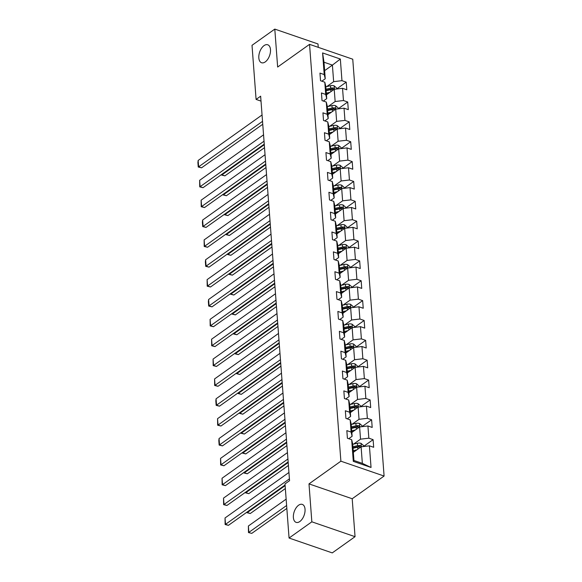 <?xml version="1.0" encoding="UTF-8"?>
<svg xmlns="http://www.w3.org/2000/svg" width="582" height="582" viewBox="0 0 582 582"><rect width="100%" height="100%" fill="white"/><g stroke="black" fill="none" stroke-linecap="round" stroke-linejoin="round"><path stroke-width="0.87" d="M265.261 61.903A9.501 5.267 109 0 1 261.558 62.74A9.501 5.267 109 0 1 258.939 55.043A9.501 5.267 109 0 1 264.039 45.607A9.501 5.267 109 0 1 267.742 44.778A9.501 5.267 109 0 1 270.368 52.467A9.501 5.267 109 0 1 265.261 61.903M299.825 521.523A9.501 5.267 109 0 1 296.122 522.36A9.501 5.267 109 0 1 293.495 514.663A9.501 5.267 109 0 1 298.595 505.227A9.501 5.267 109 0 1 302.298 504.398A9.501 5.267 109 0 1 304.924 512.087A9.501 5.267 109 0 1 299.825 521.523M318.252 47.338L317.998 43.963L274.799 29.1L252.013 45.316L256.087 99.42L261.012 101.115M384.091 476.047L352.75 59.204L309.544 44.341L340.885 461.184L384.091 476.047L352.197 498.745L308.991 483.882L311.843 521.821L355.049 536.684L352.197 498.745M355.049 536.684L332.264 552.9L289.065 538.037L311.843 521.821M324.632 70.64L332.402 65.111L323.999 62.216L325.243 78.766L324.218 74.569L319.954 73.099L320.529 80.738L324.792 82.208L325.709 94.43L321.446 92.96L322.021 100.599L326.284 102.068L327.2 114.29L322.937 112.828L323.512 120.467L327.775 121.929L328.699 134.151L324.436 132.689L325.011 140.327L329.274 141.79L330.19 154.012L325.927 152.549L326.502 160.188L330.765 161.65L331.682 173.88L327.419 172.41L327.993 180.049L332.257 181.519L333.173 193.741L328.917 192.271L329.492 199.91L333.748 201.379L334.672 213.601L330.409 212.132L330.983 219.77L335.247 221.24L336.163 233.462L331.9 231.992L332.475 239.631L336.738 241.101L337.655 253.323L333.391 251.853L333.966 259.499L338.229 260.962L339.153 273.184L334.89 271.721L335.465 279.36L339.721 280.822L340.645 293.044L336.381 291.582L336.956 299.221L341.219 300.683L342.136 312.905L337.873 311.443L338.448 319.082L342.711 320.544L343.627 332.773L339.371 331.303L339.946 338.942L344.202 340.412L345.126 352.634L340.863 351.164L341.438 358.803L345.701 360.273L346.617 372.495L342.354 371.025L342.929 378.664L347.192 380.133L348.109 392.355L343.846 390.886L344.42 398.524L348.683 399.994L349.6 412.216L345.344 410.754L345.919 418.393L350.175 419.855L351.099 432.077L346.836 430.615L347.41 438.253L351.673 439.716L353.296 461.359L371.047 467.47L362.346 463.359L361.102 446.809L353.332 452.345M324.218 74.569L322.588 52.926L340.339 59.029L341.961 80.672L346.225 82.142L336.622 88.973M371.047 467.47L369.417 445.827L373.68 447.289L373.106 439.65L368.843 438.188L367.926 425.966L372.189 427.428L371.614 419.789L367.351 418.32L366.434 406.098L370.698 407.567L370.123 399.929L365.86 398.459L364.936 386.237L369.199 387.707L368.624 380.068L364.368 378.598L363.444 366.376L367.708 367.846L367.133 360.207L362.87 358.738L361.953 346.516L366.216 347.985L365.642 340.346L361.378 338.877L360.462 326.655L364.718 328.117L364.15 320.478L359.887 319.016L358.963 306.794L363.226 308.256L362.651 300.618L358.388 299.155L357.472 286.933L361.735 288.396L361.16 280.757L356.897 279.295L355.98 267.065L360.243 268.535L359.669 260.896L355.406 259.427L354.489 247.205L358.745 248.674L358.17 241.035L353.914 239.566L352.99 227.344L357.253 228.813L356.679 221.175L352.416 219.705L351.499 207.483L355.762 208.953L355.187 201.314L350.924 199.844L350.008 187.622L354.271 189.085L353.696 181.446L349.433 179.984L348.509 167.762L352.772 169.224L352.197 161.585L347.934 160.123L347.018 147.901L351.281 149.363L350.706 141.724L346.443 140.262L345.526 128.04L349.789 129.502L349.215 121.864L344.951 120.394L344.035 108.172L348.291 109.642L347.716 102.003L343.46 100.533L342.536 88.311L346.799 89.781L346.225 82.142M289.065 538.037L284.998 483.926L289.552 480.681L260.641 96.183L256.087 99.42M324.792 82.208L325.818 86.405L326.735 98.627L323.33 101.05M326.451 94.83L334.221 89.301L335.145 101.523L328.204 106.462M326.735 98.627L325.709 94.43M342.536 88.311L334.221 89.301M343.46 100.533L335.145 101.523M326.284 102.068L327.31 106.273L328.226 118.495L324.821 120.918M327.942 114.698L335.719 109.161L336.636 121.383L329.696 126.323M328.226 118.495L327.2 114.29M344.035 108.172L335.719 109.161M344.951 120.394L336.636 121.383M327.775 121.929L328.801 126.134L329.725 138.356L326.32 140.779M329.434 134.558L337.211 129.022L338.127 141.244L331.187 146.184M329.725 138.356L328.699 134.151M345.526 128.04L337.211 129.022M346.443 140.262L338.127 141.244M329.274 141.79L330.292 145.995L331.216 158.217L327.812 160.639M330.932 154.419L338.702 148.883L339.619 161.105L332.686 166.045M331.216 158.217L330.19 154.012M347.018 147.901L338.702 148.883M347.934 160.123L339.619 161.105M330.765 161.65L331.791 165.855L332.708 178.077L329.303 180.5M332.424 174.28L340.194 168.744L341.117 180.973L334.177 185.905M332.708 178.077L331.682 173.88M348.509 167.762L340.194 168.744M349.433 179.984L341.117 180.973M332.257 181.519L333.282 185.716L334.199 197.938L330.802 200.361M333.915 194.141L341.692 188.612L342.609 200.834L335.668 205.766M334.199 197.938L333.173 193.741M350.008 187.622L341.692 188.612M350.924 199.844L342.609 200.834M333.748 201.379L334.774 205.577L335.698 217.799L332.293 220.222M335.407 214.001L343.184 208.472L344.1 220.694L337.16 225.634M335.698 217.799L334.672 213.601M351.499 207.483L343.184 208.472M352.416 219.705L344.1 220.694M335.247 221.24L336.272 225.438L337.189 237.66L333.784 240.082M336.905 233.862L344.675 228.333L345.599 240.555L338.659 245.495M337.189 237.66L336.163 233.462M352.99 227.344L344.675 228.333M353.914 239.566L345.599 240.555M336.738 241.101L337.764 245.298L338.68 257.528L335.276 259.943M338.397 253.723L346.166 248.194L347.09 260.416L340.15 265.356M338.68 257.528L337.655 253.323M354.489 247.205L346.166 248.194M355.406 259.427L347.09 260.416M338.229 260.962L339.255 265.166L340.172 277.388L336.774 279.811M339.888 273.591L347.665 268.055L348.582 280.277L341.641 285.216M340.172 277.388L339.153 273.184M355.98 267.065L347.665 268.055M356.897 279.295L348.582 280.277M339.721 280.822L340.746 285.027L341.67 297.249L338.266 299.672M341.387 293.452L349.156 287.915L350.073 300.137L343.14 305.077M341.67 297.249L340.645 293.044M357.472 286.933L349.156 287.915M358.388 299.155L350.073 300.137M341.219 300.683L342.245 304.888L343.162 317.11L339.757 319.533M342.878 313.312L350.648 307.776L351.572 319.998L344.631 324.938M343.162 317.11L342.136 312.905M358.963 306.794L350.648 307.776M359.887 319.016L351.572 319.998M342.711 320.544L343.736 324.749L344.653 336.971L341.248 339.393M344.369 333.173L352.146 327.644L353.063 339.866L346.123 344.799M344.653 336.971L343.627 332.773M360.462 326.655L352.146 327.644M361.378 338.877L353.063 339.866M344.202 340.412L345.228 344.609L346.152 356.831L342.747 359.254M345.861 353.034L353.638 347.505L354.554 359.727L347.614 364.667M346.152 356.831L345.126 352.634M361.953 346.516L353.638 347.505M362.87 358.738L354.554 359.727M345.701 360.273L346.727 364.47L347.643 376.692L344.238 379.115M347.359 372.895L355.129 367.366L356.046 379.588L349.113 384.527M347.643 376.692L346.617 372.495M363.444 366.376L355.129 367.366M364.368 378.598L356.046 379.588M347.192 380.133L348.218 384.331L349.135 396.553L345.73 398.976M348.851 392.755L356.62 387.226L357.544 399.448L350.604 404.388M349.135 396.553L348.109 392.355M364.936 386.237L356.62 387.226M365.86 398.459L357.544 399.448M348.683 399.994L349.709 404.192L350.626 416.421L347.228 418.844M350.342 412.616L358.119 407.087L359.036 419.309L352.095 424.249M350.626 416.421L349.6 412.216M366.434 406.098L358.119 407.087M367.351 418.32L359.036 419.309M350.175 419.855L351.201 424.06L352.125 436.282L348.72 438.704M351.834 432.484L359.611 426.948L360.527 439.17L353.594 444.11M352.125 436.282L351.099 432.077M367.926 425.966L359.611 426.948M368.843 438.188L360.527 439.17M351.673 439.716L352.699 443.921L353.943 460.471L353.296 461.359M369.417 445.827L361.102 446.809M274.799 29.1L277.65 67.039L309.544 44.341M308.991 483.882L340.885 461.184M353.943 460.471L362.346 463.359M325.243 78.766L321.839 81.189M326.713 86.602L333.646 81.662L332.402 65.111L340.339 59.029M323.999 62.216L322.588 52.926M341.961 80.672L333.646 81.662M373.106 439.65L363.503 446.489M371.614 419.789L362.011 426.628M370.123 399.929L360.513 406.767M368.624 380.068L359.021 386.899M367.133 360.207L357.53 367.038M365.642 340.346L356.031 347.178M364.15 320.478L354.54 327.317M362.651 300.618L353.048 307.456M361.16 280.757L351.557 287.595M359.669 260.896L350.058 267.735M358.17 241.035L348.567 247.874M356.679 221.175L347.076 228.006M355.187 201.314L345.577 208.145M353.696 181.446L344.086 188.284M352.197 161.585L342.594 168.424M350.706 141.724L341.103 148.563M349.215 121.864L339.604 128.702M347.716 102.003L338.113 108.841M289.414 478.855L225.51 524.331L228.428 525.335L285.078 485.024M288.934 472.489L225.03 517.965L225.51 524.331L225.125 524.52L225.03 517.965M228.428 525.335L225.125 524.52M363.503 446.525L363.423 445.412L360.986 443.339A3.936 2.008 175.7 0 0 357.37 443.244L352.728 444.306M286.62 505.496L248.863 532.37L248.383 526.004L286.14 499.13M356.853 449.835L353.209 450.672M251.78 533.374L248.478 532.559L251.78 533.374L286.839 508.421M354.693 451.377L353.281 451.697M353.027 448.256L357.668 447.187A3.936 2.008 -4.3 0 1 360.294 447.063C361.306 446.758 361.269 446.248 360.185 445.536A3.936 2.008 175.7 0 0 357.552 445.659L352.91 446.729M352.983 447.754L358.17 446.561A2.001 1.018 -4.3 0 1 358.868 446.467L360.185 445.536M360.294 447.063L360.84 446.961M248.478 532.559L248.383 526.004M287.923 458.994L224.012 504.47L226.929 505.474L288.141 461.919M287.443 452.629L223.532 498.105L224.012 504.47L223.633 504.659L223.532 498.105M226.929 505.474L223.633 504.659M286.424 439.126L222.52 484.61L225.438 485.614L286.65 442.058M285.951 432.761L222.04 478.244L222.52 484.61L222.142 484.799L222.04 478.244M225.438 485.614L222.142 484.799M362.011 426.664L361.924 425.551L359.494 423.478A3.936 2.008 175.7 0 0 355.878 423.383L351.23 424.445M355.355 429.974L351.71 430.811M285.122 485.635L247.365 512.509L250.282 513.513L285.347 488.56M353.201 431.509L351.79 431.837M351.528 428.396L356.177 427.326A3.936 2.008 -4.3 0 1 358.803 427.203C359.814 426.897 359.778 426.388 358.687 425.675A3.936 2.008 175.7 0 0 356.06 425.798L351.412 426.868M351.492 427.886L356.679 426.701A2.001 1.018 -4.3 0 1 357.377 426.606L358.687 425.675M358.803 427.203L359.349 427.101M247.321 511.891L247.365 512.509L246.986 512.698L246.943 512.16M250.282 513.513L246.986 512.698M360.52 406.803L360.433 405.69L358.003 403.617A3.936 2.008 175.7 0 0 354.387 403.522L349.738 404.585M353.863 410.114L350.219 410.95M288.185 462.53L245.873 492.641L248.79 493.645L288.41 465.454M351.703 411.649L350.299 411.976M350.037 408.535L354.678 407.465A3.936 2.008 -4.3 0 1 357.312 407.342C358.323 407.036 358.286 406.527 357.195 405.814A3.936 2.008 175.7 0 0 354.569 405.938L349.92 407.007M350 408.026L355.187 406.84A2.001 1.018 -4.3 0 1 355.886 406.745L357.195 405.814M357.312 407.342L357.857 407.24M245.83 492.03L245.873 492.641L245.495 492.83L245.451 492.299M248.79 493.645L245.495 492.83M284.933 419.266L221.029 464.749L223.946 465.753L285.151 422.19M284.452 412.9L220.549 458.383L221.029 464.749L220.643 464.938L220.549 458.383M223.946 465.753L220.643 464.938M283.441 399.405L219.53 444.888L222.455 445.892L283.66 402.329M282.961 393.039L219.058 438.522L219.53 444.888L219.152 445.077L218.817 440.618L219.058 438.522M222.455 445.892L219.152 445.077M281.95 379.544L218.039 425.027L220.956 426.031L282.168 382.469M281.47 373.178L217.559 418.662L218.039 425.027L217.661 425.216L217.559 418.662M220.956 426.031L217.661 425.216M359.021 386.943L358.941 385.83L356.511 383.749A3.936 2.008 175.7 0 0 352.888 383.654L348.247 384.724M352.372 390.253L348.727 391.089M286.693 442.669L244.382 472.78L247.299 473.784L286.911 445.594M350.211 391.788L348.8 392.115M348.545 388.667L353.187 387.605A3.936 2.008 -4.3 0 1 355.82 387.474C356.831 387.176 356.788 386.666 355.704 385.946A3.936 2.008 175.7 0 0 353.07 386.077L348.429 387.139M348.502 388.165L353.689 386.979A2.001 1.018 -4.3 0 1 354.394 386.885L355.704 385.946M355.82 387.474L356.366 387.379M244.331 472.169L244.382 472.78L243.996 472.97L243.96 472.431M247.299 473.784L243.996 472.97M357.53 367.082L357.45 365.969L355.013 363.888A3.936 2.008 175.7 0 0 351.397 363.794L346.756 364.863M350.881 370.392L347.228 371.229M285.202 422.808L242.883 452.92L245.808 453.924L285.42 425.733M348.72 371.927L347.308 372.254M347.047 368.806L351.695 367.744A3.936 2.008 -4.3 0 1 354.322 367.613C355.333 367.307 355.296 366.798 354.212 366.085A3.936 2.008 175.7 0 0 351.579 366.216L346.937 367.278M347.01 368.304L352.197 367.111A2.001 1.018 -4.3 0 1 352.896 367.024L354.212 366.085M354.322 367.613L354.867 367.518M242.84 452.309L242.883 452.92L242.505 453.109L242.468 452.57M245.808 453.924L242.505 453.109M356.038 347.221L355.951 346.108L353.521 344.027A3.936 2.008 175.7 0 0 349.906 343.933L345.257 345.002M349.382 350.531L345.737 351.368M283.71 402.948L241.392 433.059L244.309 434.063L283.929 405.872M347.228 352.066L345.817 352.386M345.555 348.945L350.197 347.883A3.936 2.008 -4.3 0 1 352.83 347.752C353.841 347.447 353.805 346.937 352.714 346.225A3.936 2.008 175.7 0 0 350.088 346.355L345.439 347.418M345.519 348.443L350.706 347.25A2.001 1.018 -4.3 0 1 351.404 347.156L352.714 346.225M352.83 347.752L353.376 347.658M241.348 432.448L241.392 433.059L241.013 433.248L240.97 432.71M244.309 434.063L241.013 433.248M280.451 359.683L216.548 405.159L219.465 406.171L280.677 362.608M279.978 353.318L216.068 398.794L216.548 405.159L216.169 405.356L215.827 400.896L216.068 398.794M219.465 406.171L216.169 405.356M354.547 327.353L354.46 326.24L352.03 324.167A3.936 2.008 175.7 0 0 348.407 324.072L343.766 325.142M347.891 330.671L344.246 331.507M282.212 383.087L239.9 413.198L242.818 414.202L282.43 386.012M345.73 332.206L344.318 332.526M344.064 329.085L348.705 328.022A3.936 2.008 -4.3 0 1 351.339 327.892C352.35 327.586 352.306 327.077 351.222 326.364A3.936 2.008 175.7 0 0 348.589 326.495L343.947 327.557M344.027 328.583L349.215 327.39A2.001 1.018 -4.3 0 1 349.913 327.295L351.222 326.364M351.339 327.892L351.884 327.79M239.849 412.58L239.9 413.198L239.522 413.387L239.478 412.849M242.818 414.202L239.522 413.387M278.96 339.823L215.056 385.299L217.974 386.303L279.178 342.747M278.48 333.457L214.576 378.933L215.056 385.299L214.671 385.488L214.576 378.933M217.974 386.303L214.671 385.488M353.048 307.492L352.968 306.379L350.539 304.306A3.936 2.008 175.7 0 0 346.916 304.211L342.274 305.274M346.399 310.803L342.754 311.639M280.72 363.226L238.409 393.337L241.326 394.341L280.939 366.151M344.238 312.345L342.827 312.665M342.572 309.224L347.214 308.154A3.936 2.008 -4.3 0 1 349.847 308.031C350.851 307.725 350.815 307.216 349.731 306.503A3.936 2.008 175.7 0 0 347.098 306.627L342.456 307.696M342.529 308.722L347.716 307.529A2.001 1.018 -4.3 0 1 348.414 307.434L349.731 306.503M349.847 308.031L350.386 307.929M238.358 392.719L238.409 393.337L238.023 393.527L237.987 392.988M241.326 394.341L238.023 393.527M277.469 319.962L213.558 365.438L216.482 366.442L277.687 322.886M276.988 313.596L213.077 359.072L213.558 365.438L213.179 365.627L213.077 359.072M216.482 366.442L213.179 365.627M351.557 287.632L351.47 286.519L349.04 284.445A3.936 2.008 175.7 0 0 345.424 284.351L340.776 285.413M344.908 290.942L341.256 291.778M279.229 343.358L236.91 373.477L239.835 374.481L279.447 346.283M342.747 292.484L341.336 292.804M341.074 289.363L345.723 288.294A3.936 2.008 -4.3 0 1 348.349 288.17C349.36 287.864 349.324 287.355 348.232 286.642A3.936 2.008 175.7 0 0 345.606 286.766L340.957 287.835M341.037 288.854L346.225 287.668A2.001 1.018 -4.3 0 1 346.923 287.573L348.232 286.642M348.349 288.17L348.894 288.068M236.867 372.858L236.91 373.477L236.532 373.666L236.488 373.127M239.835 374.481L236.532 373.666M275.977 300.101L212.066 345.577L214.984 346.581L276.195 303.026M275.497 293.735L211.586 339.211L212.066 345.577L211.688 345.766L211.586 339.211M214.984 346.581L211.688 345.766M350.066 267.771L349.978 266.658L347.549 264.584A3.936 2.008 175.7 0 0 343.933 264.49L339.284 265.552M343.409 271.081L339.764 271.918M277.73 323.497L235.419 353.616L238.336 354.62L277.956 326.422M341.248 272.616L339.844 272.943M339.582 269.502L344.224 268.433A3.936 2.008 -4.3 0 1 346.857 268.309C347.869 268.004 347.832 267.494 346.741 266.782A3.936 2.008 175.7 0 0 344.115 266.905L339.466 267.975M339.546 268.993L344.733 267.807A2.001 1.018 -4.3 0 1 345.432 267.713L346.741 266.782M346.857 268.309L347.403 268.207M235.375 352.998L235.419 353.616L235.041 353.805L234.997 353.267M238.336 354.62L235.041 353.805M274.478 280.233L210.575 325.716L213.492 326.72L274.697 283.165M273.998 273.867L210.095 319.351L210.575 325.716L210.189 325.905L210.095 319.351M213.492 326.72L210.189 325.905M348.567 247.91L348.487 246.797L346.057 244.716A3.936 2.008 175.7 0 0 342.434 244.622L337.793 245.691M341.918 251.22L338.273 252.057M276.239 303.637L233.928 333.748L236.845 334.752L276.457 306.561M339.757 252.755L338.346 253.083M338.091 249.642L342.733 248.572A3.936 2.008 -4.3 0 1 345.366 248.449C346.377 248.143 346.334 247.634 345.25 246.921A3.936 2.008 175.7 0 0 342.616 247.044L337.975 248.114M338.055 249.132L343.235 247.947A2.001 1.018 -4.3 0 1 343.94 247.852L345.25 246.921M345.366 248.449L345.912 248.347M233.877 333.137L233.928 333.748L233.542 333.937L233.506 333.406M236.845 334.752L233.542 333.937M272.987 260.372L209.076 305.856L212.001 306.86L273.205 263.297M272.507 254.007L208.603 299.49L209.076 305.856L208.698 306.045L208.363 301.585L208.603 299.49M212.001 306.86L208.698 306.045M347.076 228.049L346.996 226.936L344.559 224.856A3.936 2.008 175.7 0 0 340.943 224.761L336.301 225.831M340.426 231.36L336.774 232.196M274.748 283.776L232.429 313.887L235.354 314.891L274.966 286.7M338.266 232.895L336.854 233.222M336.592 229.774L341.241 228.711A3.936 2.008 -4.3 0 1 343.867 228.581C344.879 228.275 344.842 227.766 343.758 227.053A3.936 2.008 175.7 0 0 341.125 227.184L336.483 228.246M336.556 229.272L341.743 228.079A2.001 1.018 -4.3 0 1 342.442 227.991L343.758 227.053M343.867 228.581L344.413 228.486M232.385 313.276L232.429 313.887L232.051 314.076L232.014 313.538M235.354 314.891L232.051 314.076M271.496 240.512L207.585 285.995L210.502 286.999L271.714 243.436M271.016 234.146L207.105 279.629L207.585 285.995L207.207 286.184L207.105 279.629M210.502 286.999L207.207 286.184M345.584 208.189L345.497 207.076L343.067 204.995A3.936 2.008 175.7 0 0 339.452 204.9L334.803 205.97M338.928 211.499L335.283 212.335M273.256 263.915L230.938 294.026L233.855 295.03L273.475 266.84M336.774 213.034L335.363 213.354M335.101 209.913L339.75 208.851A3.936 2.008 -4.3 0 1 342.376 208.72C343.387 208.414 343.351 207.905 342.26 207.192A3.936 2.008 175.7 0 0 339.633 207.323L334.985 208.385M335.065 209.411L340.252 208.218A2.001 1.018 -4.3 0 1 340.95 208.13L342.26 207.192M342.376 208.72L342.922 208.625M230.894 293.415L230.938 294.026L230.559 294.216L230.516 293.677M233.855 295.03L230.559 294.216M269.997 220.651L206.093 266.134L209.011 267.138L270.223 223.575M269.524 214.285L205.613 259.768L206.093 266.134L205.715 266.323L205.373 261.864L205.613 259.768M209.011 267.138L205.715 266.323M344.093 188.321L344.006 187.208L341.576 185.134A3.936 2.008 175.7 0 0 337.953 185.04L333.311 186.109M337.436 191.638L333.792 192.475M271.758 244.054L229.446 274.166L232.363 275.17L271.983 246.979M335.276 193.173L333.864 193.493M333.61 190.052L338.251 188.99A3.936 2.008 -4.3 0 1 340.885 188.859C341.896 188.553 341.86 188.044 340.768 187.331A3.936 2.008 175.7 0 0 338.135 187.462L333.493 188.524M333.573 189.55L338.76 188.357A2.001 1.018 -4.3 0 1 339.459 188.262L340.768 187.331M340.885 188.859L341.43 188.764M229.403 273.555L229.446 274.166L229.068 274.355L229.024 273.816M232.363 275.17L229.068 274.355M268.506 200.79L204.602 246.266L207.519 247.27L268.724 203.715M268.026 194.424L204.122 239.9L204.602 246.266L204.217 246.455L204.122 239.9M207.519 247.27L204.217 246.455M342.594 168.46L342.514 167.347L340.084 165.273A3.936 2.008 175.7 0 0 336.461 165.179L331.82 166.241M335.945 171.77L332.3 172.614M270.266 224.194L227.955 254.305L230.872 255.309L270.485 227.118M333.784 173.312L332.373 173.632M332.118 170.191L336.76 169.122A3.936 2.008 -4.3 0 1 339.393 168.998C340.397 168.693 340.361 168.183 339.277 167.47A3.936 2.008 175.7 0 0 336.643 167.594L332.002 168.664M332.075 169.689L337.262 168.496A2.001 1.018 -4.3 0 1 337.967 168.402L339.277 167.47M339.393 168.998L339.932 168.896M227.904 253.687L227.955 254.305L227.569 254.494L227.533 253.956M230.872 255.309L227.569 254.494M267.014 180.929L203.103 226.405L206.028 227.409L267.233 183.854M266.534 174.564L202.631 220.04L203.103 226.405L202.725 226.594L202.391 222.142L202.631 220.04M206.028 227.409L202.725 226.594M341.103 148.599L341.023 147.486L338.586 145.413A3.936 2.008 175.7 0 0 334.97 145.318L330.329 146.38M334.454 151.909L330.802 152.746M268.775 204.326L226.456 234.444L229.381 235.448L268.993 207.257M332.293 153.452L330.882 153.772M330.62 150.331L335.268 149.261A3.936 2.008 -4.3 0 1 337.895 149.138C338.906 148.832 338.87 148.323 337.778 147.61A3.936 2.008 175.7 0 0 335.152 147.733L330.511 148.803M330.583 149.829L335.77 148.636A2.001 1.018 -4.3 0 1 336.469 148.541L337.778 147.61M337.895 149.138L338.44 149.036M226.413 233.826L226.456 234.444L226.078 234.633L226.034 234.095M229.381 235.448L226.078 234.633M265.523 161.069L201.612 206.545L204.529 207.548L265.741 163.993M265.043 154.703L201.132 200.179L201.612 206.545L201.234 206.734L201.132 200.179M204.529 207.548L201.234 206.734M339.612 128.738L339.524 127.625L337.094 125.552A3.936 2.008 175.7 0 0 333.479 125.457L328.83 126.52M332.955 132.049L329.31 132.885M267.276 184.465L224.965 214.583L227.882 215.587L267.502 187.389M330.794 133.584L329.39 133.911M329.128 130.47L333.77 129.4A3.936 2.008 -4.3 0 1 336.403 129.277C337.415 128.971 337.378 128.462 336.287 127.749A3.936 2.008 175.7 0 0 333.661 127.873L329.012 128.942M329.092 129.961L334.279 128.775A2.001 1.018 -4.3 0 1 334.977 128.68L336.287 127.749M336.403 129.277L336.949 129.175M224.921 213.965L224.965 214.583L224.587 214.773L224.543 214.234M227.882 215.587L224.587 214.773M264.024 141.2L200.121 186.684L203.038 187.688L264.25 144.132M263.551 134.835L199.641 180.318L200.121 186.684L199.735 186.873L199.641 180.318M203.038 187.688L199.735 186.873M338.113 108.878L338.033 107.765L335.603 105.691A3.936 2.008 175.7 0 0 331.98 105.597L327.339 106.659M331.464 112.188L327.819 113.024M265.785 164.604L223.473 194.715L226.391 195.727L266.003 167.529M329.303 113.723L327.892 114.05M327.637 110.609L332.278 109.54A3.936 2.008 -4.3 0 1 334.912 109.416C335.923 109.11 335.879 108.601 334.796 107.888A3.936 2.008 175.7 0 0 332.162 108.012L327.521 109.081M327.601 110.1L332.78 108.914A2.001 1.018 -4.3 0 1 333.486 108.819L334.796 107.888M334.912 109.416L335.458 109.314M223.423 194.104L223.473 194.715L223.088 194.912L223.052 194.373M226.391 195.727L223.088 194.912M262.533 121.34L198.622 166.823L201.547 167.827L262.751 124.264M262.053 114.974L198.149 160.457L198.622 166.823L198.244 167.012L197.909 162.553L198.149 160.457M201.547 167.827L198.244 167.012M336.622 89.017L336.542 87.904L334.104 85.823A3.936 2.008 175.7 0 0 330.489 85.729L325.847 86.798M329.972 92.327L326.32 93.164M264.293 144.743L221.975 174.855L224.899 175.859L264.512 147.668M327.812 93.862L326.4 94.189M326.138 90.741L330.787 89.679A3.936 2.008 -4.3 0 1 333.413 89.555C334.424 89.25 334.388 88.74 333.304 88.028A3.936 2.008 175.7 0 0 330.671 88.151L326.029 89.213M326.102 90.239L331.289 89.053A2.001 1.018 -4.3 0 1 331.987 88.959L333.304 88.028M333.413 89.555L333.959 89.453M221.931 174.244L221.975 174.855L221.597 175.044L221.56 174.513M224.899 175.859L221.597 175.044M361.306 446.787L361.051 443.389M357.552 445.659L357.37 443.244M357.814 449.151L357.668 447.187M359.814 426.926L359.56 423.529M356.06 425.798L355.878 423.383M356.322 429.29L356.177 427.326M358.316 407.065L358.061 403.668M354.569 405.938L354.387 403.522M354.831 409.43L354.678 407.465M356.824 387.205L356.57 383.8M353.07 386.077L352.888 383.654M353.332 389.569L353.187 387.605M355.333 367.344L355.078 363.939M351.579 366.216L351.397 363.794M351.841 369.708L351.695 367.744M353.841 347.476L353.587 344.078M350.088 346.355L349.906 343.933M350.349 349.84L350.197 347.883M352.343 327.615L352.088 324.218M348.589 326.495L348.407 324.072M348.851 329.979L348.705 328.022M350.851 307.754L350.597 304.357M347.098 306.627L346.916 304.211M347.359 310.119L347.214 308.154M349.36 287.894L349.105 284.496M345.606 286.766L345.424 284.351M345.868 290.258L345.723 288.294M347.869 268.033L347.607 264.635M344.115 266.905L343.933 264.49M344.377 270.397L344.224 268.433M346.37 248.172L346.115 244.775M342.616 247.044L342.434 244.622M342.878 250.536L342.733 248.572M344.879 228.311L344.624 224.907M341.125 227.184L340.943 224.761M341.387 230.676L341.241 228.711M343.387 208.443L343.133 205.046M339.633 207.323L339.452 204.9M339.895 210.815L339.75 208.851M341.889 188.583L341.634 185.185M338.135 187.462L337.953 185.04M338.404 190.947L338.251 188.99M340.397 168.722L340.143 165.324M336.643 167.594L336.461 165.179M336.905 171.086L336.76 169.122M338.906 148.861L338.651 145.464M335.152 147.733L334.97 145.318M335.414 151.225L335.268 149.261M337.415 129L337.153 125.603M333.661 127.873L333.479 125.457M333.923 131.365L333.77 129.4M335.916 109.14L335.661 105.742M332.162 108.012L331.98 105.597M332.424 111.504L332.278 109.54M334.424 89.279L334.17 85.881M330.671 88.151L330.489 85.729M330.932 91.643L330.787 89.679"/></g></svg>
